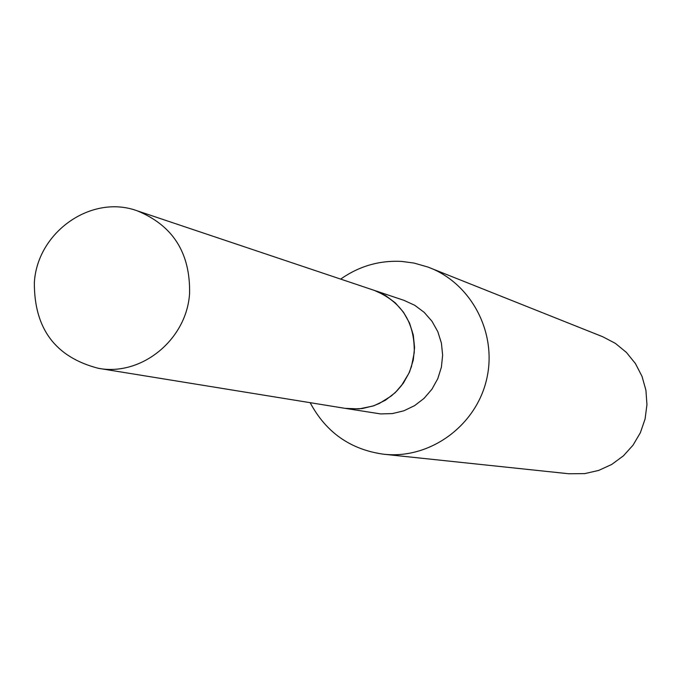 <?xml version="1.0" encoding="UTF-8"?>
<svg xmlns="http://www.w3.org/2000/svg" width="681" height="681" viewBox="0 0 681 681"><rect width="100%" height="100%" fill="white"/><g stroke="black" fill="none" stroke-linecap="round" stroke-linejoin="round"><path stroke-width="1.02" d="M189.573 293.545C186.722 339.623 141.478 376.474 98.362 368.31C55.459 357.227 34.118 328.642 34.356 282.555C37.293 232.008 91.458 193.949 137.281 210.838C173 225.539 190.425 253.102 189.573 293.545M137.281 210.838L374.235 290.37C401.458 301.538 414.806 322.266 414.252 352.554L411.435 366.684L408.821 373.401L401.398 385.701L396.683 391.107L391.388 395.908L379.36 403.441L372.796 406.08L359.04 408.898L345.071 408.345L98.362 368.31M374.286 290.378L385.463 295.503L395.312 302.866L403.458 312.179L409.536 323.041L413.29 334.992L414.559 347.514L413.273 360.07L409.494 372.115L403.382 383.139L395.21 392.665L385.327 400.275L374.15 405.655L362.181 408.583L349.923 408.932L345.122 408.353M340.687 279.108C359.168 266.092 379.572 260.202 401.918 261.444L414.125 263.087L427.94 267.054L602.728 336.746L615.36 343.352L626.418 352.426L635.433 363.577L642.021 376.363L645.92 390.256L646.95 404.684L645.077 419.036L640.361 432.724L633.024 445.187L623.353 455.895L611.751 464.425L598.718 470.409L584.775 473.61L568.856 473.763L383.778 454.236C350.596 449.664 326.054 432.478 310.144 402.675M429.864 267.795C472.154 284.403 497.488 333.945 486.575 379.538C476.045 425.225 431.277 458.356 385.999 454.44L383.778 454.236M374.329 290.395L403.995 300.355L414.686 305.258L424.144 312.315L431.967 321.245L437.806 331.656L441.416 343.105L442.633 355.099L441.407 367.127L437.789 378.67L431.924 389.226L424.084 398.351L414.601 405.638L403.876 410.796L392.384 413.588L380.619 413.92L345.173 408.362"/></g></svg>
